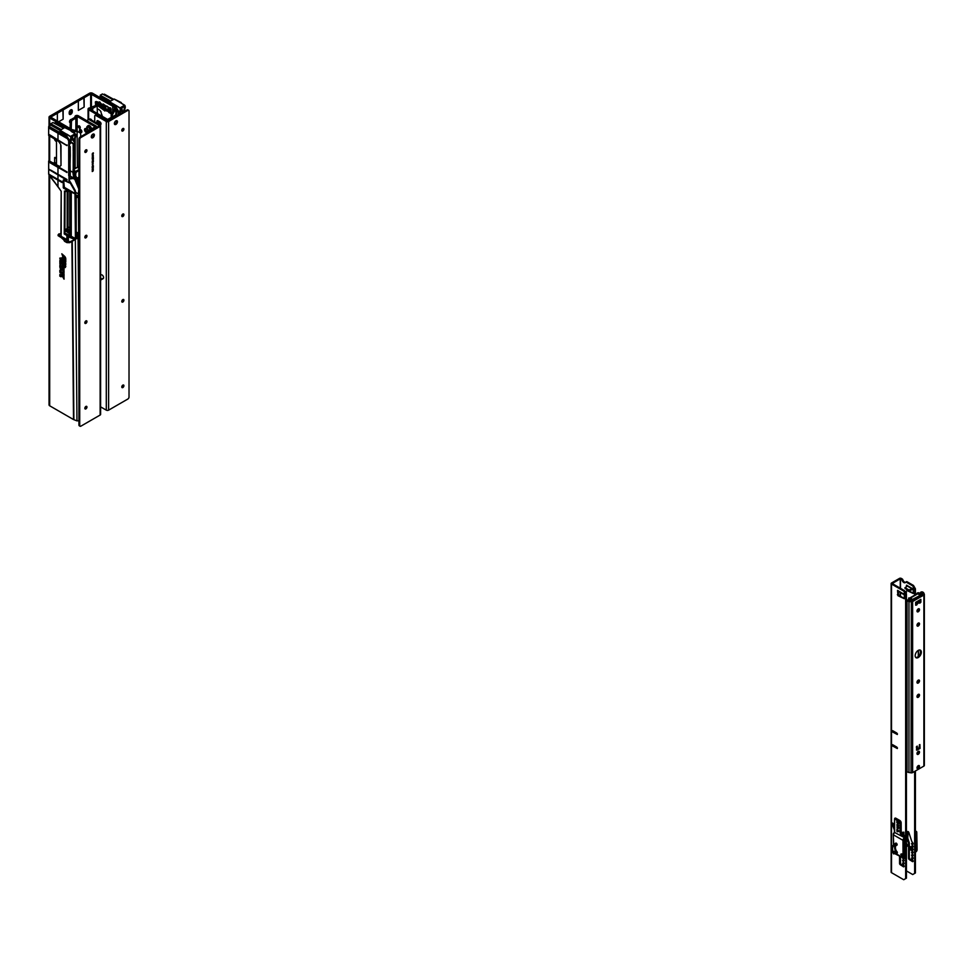 <?xml version="1.0" encoding="UTF-8"?>
<svg xmlns="http://www.w3.org/2000/svg" width="973" height="973" viewBox="0 0 973 973"><rect width="100%" height="100%" fill="white"/><g stroke="black" fill="none" stroke-linecap="round" stroke-linejoin="round"><path stroke-width="1.46" d="M69.497 121.856A1.776 1.022 120 0 0 69.594 121.795A1.776 1.022 120 0 0 70.263 121.187M71.345 119.399A1.776 1.022 120 0 0 70.749 119.57A1.776 1.022 120 0 0 69.594 121.138A1.776 1.022 120 0 0 69.861 122.562A1.776 1.022 120 0 0 70.068 122.634M69.253 113.829A2.177 1.265 120 0 0 69.594 113.671A2.177 1.265 120 0 0 71.138 110.995L71.138 110.107A2.177 1.265 120 0 0 71.102 109.73M69.205 113.452A2.177 1.265 120 0 0 69.655 114.449A2.177 1.265 120 0 0 70.749 114.34A2.177 1.265 120 0 0 72.294 111.664L72.294 110.776A2.177 1.265 120 0 0 71.844 109.779A2.177 1.265 120 0 0 70.165 110.363A2.177 1.265 120 0 0 69.205 112.564L69.205 113.452M111.056 112.284A1.095 0.632 60 0 1 110.691 111.481L110.472 107.833M107.991 111.08L109.122 112.734L108.039 111.336L108.039 107.298L110.29 107.942L108.94 108.769L107.991 107.602M108.94 108.769L108.94 112.248L110.29 113.294A1.095 0.632 60 0 0 111.056 112.844L111.056 109.28A1.095 0.632 60 0 0 110.29 107.942L108.94 108.721L110.29 107.942M111.177 117.563L111.153 114.364L112.309 115.021L112.321 116.906M111.153 114.364L114.388 108.599L115.544 109.256L112.309 115.021M115.544 109.256L116.103 107.517L113.805 105.522L92.581 93.274A2.177 1.265 0 0 0 89.504 93.274L49.684 116.249A2.177 1.265 0 0 0 49.051 117.149A2.177 1.265 0 0 0 49.684 118.037L70.907 130.285L72.063 129.616L76.21 130.637L80.674 133.277L80.71 136.731M114.388 108.599L115.811 109.085L116.103 107.517L114.729 108.027L112.722 106.239L114.084 105.729M110.058 108.125L110.046 111.542L110.071 108.161M108.94 112.345L108.258 111.664M102.031 116.188A1.204 0.693 -120 0 0 101.678 114.546A4.366 2.518 -120 0 0 101.289 113.318A2.724 1.569 60 0 1 100.997 111.761A5.181 2.992 -120 0 0 97.385 109.012M105.68 105.814L105.765 109.608L106.689 111.08L108.039 111.336M105.96 109.681L106.823 109.183M99.38 106.799L101.034 107.808M104.877 105.352L103.211 103.989L102.956 104.634L101.265 103.856L99.514 101.861L99.258 102.493L97.312 101.983M108.039 107.298L106.689 105.996L105.753 106.446M110.691 111.481L109.195 110.326M112.759 111.494L112.722 106.239L90.659 93.943L50.681 117.149L72.063 129.616M112.698 111.615L112.649 106.191L113.805 105.522M70.907 130.966L70.907 130.285L74.362 131.61L77.366 131.294M77.414 167.502L77.098 131.452L75.943 130.796M79.701 420.701L76.976 420.871L73.51 419.545L49.684 405.79A2.177 1.265 180 0 1 49.051 404.89A2.177 1.265 180 0 1 49.684 404.002M74.374 133.24L75.249 130.82M73.048 136.013L71.832 136.561L71.297 138.458L70.64 136.366L75.176 133.751L71.236 131.44L72.148 129.664M65.483 258.733A2.116 1.216 -120 0 0 64.376 256.422L62.114 254.415L63.464 257.334L63.744 256.215L64.303 256.702A1.703 0.985 60 0 1 65.191 258.575L65.483 261.482L65.726 258.648A2.189 1.265 -120 0 0 65.69 258.222M63.744 258.696L62.236 257.93L62.114 259.426L63.744 260.886L62.394 259.341L62.588 258.186L63.744 259.037L63.221 257.881A1.095 0.632 -120 0 0 62.321 257.857M65.483 263.574L63.014 261.384L62.114 262.017L62.941 261.664L65.483 263.914L63.221 261.226A1.095 0.632 -120 0 0 62.321 261.202M64.619 265.252L62.236 263.719L62.394 264.717L62.941 264.109L64.619 265.593L64.899 266.943L65.483 266.018L64.619 264.328L64.619 265.252M63.744 269.095L63.744 267.514A1.155 0.669 -120 0 0 62.114 266.566L62.114 269.144L63.744 272.124L62.394 266.736L63.464 267.344L63.744 269.095L63.987 267.429A1.228 0.718 -120 0 0 63.975 267.222M63.744 275.554L63.744 273.972A1.155 0.669 -120 0 0 62.114 273.024L62.114 275.602L63.744 278.57L62.394 273.182L63.464 273.802L63.744 275.554L63.987 273.887A1.228 0.718 -120 0 0 63.975 273.681M60.083 270.689L60.849 270.968L60.083 270.689M60.423 270.944L61.092 270.883M64.522 256.203L62.114 254.415M63.987 256.434L63.744 257.59M65.726 258.648L65.483 261.482M63.987 260.411L62.394 259.341M62.637 259.219L62.71 258.198M62.71 261.53L62.394 262.272M64.619 264.911L63.221 263.671A1.095 0.632 -120 0 0 62.321 263.647M62.71 263.987L62.394 264.717M65.155 266.067L64.899 266.943M65.726 265.897L64.899 265.507M65.155 265.386L64.899 264.583M63.294 266.043A1.228 0.718 -120 0 0 62.333 266.055M63.975 270.64A1.095 0.632 -120 0 1 63.987 270.81L63.744 272.124M63.342 269.545L62.394 269.059M62.637 268.937L62.759 266.359M63.294 272.501A1.228 0.718 -120 0 0 62.333 272.501M63.975 277.086A1.095 0.632 -120 0 1 63.987 277.269L63.744 278.57M63.342 276.004L62.394 275.505M62.637 275.383L62.759 272.817M61.177 261.53L59.815 260.679L60.812 261.518M61.044 261.384L60.691 262.017L60.35 261.238M61.177 267.198L59.815 267.271L60.594 266.943L59.815 266.334L60.812 267.174M61.214 273.06L59.876 272.258L60.399 273.145M60.168 268.572L60.971 269.728L60.362 268.524M60.241 266.006L60.934 265.58L59.815 264.924L61.044 265.629L60.229 266.03L61.044 266.76L59.815 266.043L60.618 265.641M61.044 265.714L60.229 266.03M60.058 262.795L59.815 261.591L61.044 262.868L60.29 262.698M60.277 259.073L60.946 259.39M60.119 259.609L61.068 259.986L60.156 259.244M60.715 259.694L60.217 258.915M60.131 259.876L60.046 258.952M60.144 258.137L61.044 259.353L60.496 257.954M62.065 254.026L64.036 257.845M64.036 256.811L64.23 256.981A1.301 0.754 60 0 1 64.899 258.404L64.899 261.311L65.775 262.078L65.775 258.903A2.518 1.46 -120 0 0 64.449 256.142L61.822 253.807L63.172 257.419L64.036 258.198L64.352 256.75M65.13 258.076A1.374 0.791 60 0 1 65.155 258.332L65.775 261.737M62.381 257.444A1.362 0.791 -120 0 0 62.065 258.076L62.065 259.39L64.036 261.141M62.783 258.563L64.036 259.292M62.381 260.776A1.362 0.791 -120 0 0 62.065 261.421L62.686 262.528M62.783 261.895L65.775 264.169M62.381 263.221A1.362 0.791 -120 0 0 62.065 263.865L62.686 264.972M62.783 264.352L65.191 267.198M65.191 266.456L65.191 264.498L63.099 263.561A1.435 0.827 -120 0 0 61.822 263.951L62.686 265.325L62.868 264.388L64.327 265.69L65.191 267.551L65.775 266.626M64.571 263.938L64.327 264.644M62.418 265.617A1.496 0.864 -120 0 0 62.065 266.322L62.065 269.107L63.172 270.093M63.172 270.567L64.036 272.72L64.036 271.066A1.435 0.827 -120 0 0 63.281 269.497L62.734 266.772L64.036 269.91L64.036 267.684A1.569 0.9 -120 0 0 63.452 266.213A1.569 0.9 -120 0 0 62.308 265.629A1.569 0.9 -120 0 0 61.822 266.407L61.822 269.241L64.036 272.379M63.221 267.49L63.269 268.39M62.418 272.063A1.496 0.864 -120 0 0 62.065 272.768L62.065 275.566L63.172 276.539M63.172 277.013L64.036 279.178L64.036 277.512A1.435 0.827 -120 0 0 63.281 275.955L62.734 273.218L64.036 276.356L64.036 274.131A1.569 0.9 -120 0 0 63.452 272.659A1.569 0.9 -120 0 0 62.308 272.075A1.569 0.9 -120 0 0 61.822 272.854L61.822 275.687L64.036 278.825M63.221 273.936L63.269 274.836M61.214 270.956L60.606 270.19M60.922 272.051L59.779 271.394L61.092 271.941M61.214 272.014L60.326 271.078M60.667 271.759L60.192 271.151M60.022 275.395L59.815 274.568L61.092 275.566M61.214 275.651L60.387 275.25M60.922 276.746L59.779 276.089L61.092 276.648M61.214 276.709L60.326 275.773M60.034 263.379L60.812 264.34M60.812 264.084L59.815 263.501M61.044 262.868L59.815 262.965M60.362 260.715L60.156 260.107L60.362 260.715M60.302 258.927L59.779 258.161L61.044 258.684L60.411 258.064M55.315 139.419L54.658 139.796A2.724 1.569 -120 0 0 54.597 138.993M56.495 141.754A5.181 2.992 60 0 1 54.658 139.796M61.822 258.161L61.822 259.523L64.036 261.482L62.686 259.256L62.868 258.611L64.036 259.645L63.099 257.772A1.435 0.827 -120 0 0 61.822 258.161L62.065 258.076M61.822 261.494L65.775 264.522L65.775 263.476L63.099 261.105A1.435 0.827 -120 0 0 61.822 261.494L62.065 261.421M60.594 267.089L59.815 267.271M60.022 270.275L60.898 270.64L60.423 271.199L59.779 270.36L60.411 270.239M61.068 274.836L60.265 274.641M60.873 275.687L59.815 275.517M83.848 97.543L84.14 107.054L84.14 97.701M84.14 107.054L78.351 110.399L78.351 101.046M62.868 109.657L63.148 119.168L63.148 109.815M63.148 119.168L58.562 121.82M57.371 121.126L57.371 113.16M116.468 109.049L118.159 112.552L118.159 115.106M113.646 99.331L104.391 94.186L113.622 99.343L104.342 94.186L103.612 94.612M99.258 97.13L100.231 96.57L109.438 101.861L109.438 103.004M123.413 112.065L124.739 106.507L121.284 108.015L120.749 109.9L120.093 107.821L124.629 105.193L114.145 99.039L110.642 101.107L100.243 95.257L100.243 96.595L100.243 95.257L102.372 93.967L100.231 95.245L110.679 101.046L109.438 101.849L115.264 105.352M113.026 99.733L102.433 93.967L100.255 95.196L100.231 96.582M123.693 111.907L125.322 107.249L124.617 107.541L124.216 106.385L123.255 106.933M121.795 107.833L122.61 112.527M115.519 106.994L116.128 105.522L109.523 101.715M122.598 111.822L120.895 110.934M120.847 102.968L124.69 105.193L125.322 107.249L125.067 105.729L120.372 108.441L119.424 114.376M122.768 129.859L122.768 128.594M123.182 107.066L122.489 107.517M124.167 111.627L125.31 107.285L124.629 105.193M122.355 107.602L121.297 108.064M103.734 105.23L103.345 104.938A2.724 1.545 -0.9 0 0 103.625 105.145L104.147 105.498M103.734 104.512L104.865 105.133M105.68 106.762L105.68 110.472L104.561 110.8L105.023 106.41L105.692 106.531M107.991 110.034L105.765 108.562M105.68 109.742L105.692 106.75M114.778 106.337L115.507 105.948L115.386 106.872M119.606 114.267L121.09 108.526L120.056 113.999M119.095 114.571L119.095 112.09L118.317 112.54L116.456 108.794M115.945 107.371L116.128 105.704L120.372 108.441M116.128 107.273L119.095 112.09M118.317 115.009L118.159 112.552M96.339 101.557L97.519 102.177M96.266 103.32L97.519 103.831L95.962 103.162L95.39 104.002L104.22 109.158L104.22 107.687L95.39 102.201L103.831 106.994L103.831 106.057L104.829 106.069L104.829 110.958M102.639 106.787L104.123 107.991M104.561 110.8L103.843 109.39M104.123 108.575L95.39 104.002L95.986 103.174L95.39 104.002M103.746 106.41L95.451 101.788L97.908 101.91M75.018 177.159L75.553 179.032L74.702 177.159M69.752 175.785L75.164 178.935L75.286 177.013M67.842 229.069L67.842 191.085M54.646 162.369L53.272 163.172L54.646 162.369L54.646 157.577L54.646 162.369L56.495 163.367M67.964 229.142L68.049 191.17M69.752 191.888L69.752 228.144L68.049 226.77M70.311 170.944L73.036 172.33M70.798 141.961L73.741 144.673L74.556 144.199L74.483 141.061M73.766 141.559L72.343 136.378M73.717 135.624L74.872 134.809L75.395 136.098L74.763 134.931L73.802 135.49M69.752 228.144L69.886 230.285L70.603 230.114L70.615 192.24M75.201 176.879L76.49 177.986L74.666 177.037L78.947 187.594M70.688 230.273L69.922 230.443M73.23 151.946L73.218 169.533M54.962 122.768L64.169 127.889L54.889 122.744L54.16 123.157M67.028 171.905L57.979 166.638L59.341 166.869L61.007 165.434L60.703 144.515L58.587 141.328L48.65 135.442L48.65 127.378L49.428 127.499L52.25 129.154L49.416 127.512L49.416 128.302L66.784 138.336L49.355 128.241L49.428 127.499M69.424 146.546L70.226 146.704L69.424 147.166L69.63 140.647L68.864 141.085L65.957 136.232L66.663 134.079L65.532 134.067L65.313 135.502L48.808 126.247L48.65 127.378M48.808 126.247L50.778 125.116L59.985 130.406L59.985 131.781L65.373 134.919M64.753 127.585L71.236 130.808L64.692 127.597L61.19 129.664L50.791 123.766L50.791 125.152L50.827 123.741L52.943 122.525L63.573 128.29M65.884 133.86L65.933 136.39L58.039 131.829L65.313 135.661L65.994 133.836L60.071 130.26L61.226 129.591L50.803 123.741L52.98 122.513L50.803 123.741L50.778 125.128M73.145 140.38L71.443 139.48M73.741 144.673L73.741 147.337L74.276 146.145L74.459 147.969L74.349 146.351M73.863 146.388L74.009 148.261L74.374 146.874M71.394 131.525L75.237 133.739L75.87 135.794L75.614 134.286M73.352 167.672L73.316 153.26L74.422 153.162L73.778 169.217M73.352 153.15L73.741 147.337M70.822 141.851L74.556 144.199M73.972 153.442L73.316 153.26M73.316 167.514L73.936 167.405L74.009 169.083M78.947 190.027L78.655 233.265L78.351 193.858L75.59 192.289L78.363 193.858M78.947 189.37L74.848 179.409L72.476 178.035L69.326 178.4M69.326 178.132L72.598 177.852L72.428 178.618L69.326 178.983L71.832 178.448M65.118 233.179L75.262 238.385L64.279 233.934L65.118 233.179L71.26 236.159L71.26 192.508M75.87 197.324L78.035 196.072L75.833 194.782M78.035 196.072L75.87 197.592M75.87 198.091L78.156 196.266M78.035 196.85L75.87 198.103L76.162 233.082M78.351 233.179L76.21 231.927M68.268 231.051L71.26 232.462L68.268 231.075L68.268 229.3L66.59 228.813L64.899 231.683L65.969 230.856L65.969 229.166L66.31 231.051M71.26 231.258L68.268 229.373M68.268 229.3L66.857 230.114L66.857 231.866L65.969 229.166M71.26 234.882L66.857 231.866L68.268 231.075M67.429 231.306L71.26 233.994M67.514 231.27L71.26 233.07M75.894 236.208L77.183 235.6L76.271 235.089M66.857 230.114L66.322 229.762L66.322 231.513M78.655 233.265L75.809 234.919L75.809 194.928L75.809 234.919L78.448 233.216M73.717 141.535L75.602 134.335L70.92 136.986L69.667 143.797M75.858 135.819L74.459 141.097M56.495 158.721L54.646 157.675L56.495 158.185M48.686 161.019L58.027 166.371L48.686 161.019L48.686 174.24L48.686 161.019L59.803 166.541L49.124 160.861M69.655 241.997L68.365 240.805L68.365 236.816M77.329 236.573L75.894 237.4L77.414 236.524L77.183 235.527L78.704 236.123L78.363 237.923L75.797 238.981L78.229 237.874L78.46 236.257M75.894 235.49L77.414 235.697M75.845 237.68L75.845 235.296L75.76 238.969L78.229 237.874M78.472 237.862L78.947 237.193M75.553 179.032L79.008 189.346M58.708 234.992L66.079 239.103L66.042 239.881L58.66 235.259L66.03 239.212L61.153 237.594L66.93 242.605L69.691 242.666L73.486 240.465L69.715 242.678L66.906 242.593L66.906 236.147L74.86 239.54L75.407 238.446L75.407 193.773L74.836 190.83L68.998 180.637L68.998 175.724L69.874 174.933L68.815 175.566L69.594 174.885L69.594 149.635L69.594 174.885M72.902 136.159L71.844 136.621M75.833 135.843L74.434 141.194L75.87 135.794M74.41 168.852L74.41 148.03M72.598 177.852L75.359 178.996M78.618 236.171L78.618 233.69L75.845 235.296L78.436 233.8M78.947 187.655L76.003 179.251M74.021 153.442L73.972 167.709M69.545 181.562L70.214 181.963L69.265 180.309L69.265 176.004L69.606 182.924L63.209 180.163L70.238 182.948L74.702 190.903L75.298 193.651M69.801 182.352L75.505 191.316L69.545 181.537M65.033 233.07L64.254 233.994L67.465 235.843L67.186 236.585L67.928 236.147M50.803 136.269L66.784 145.512L49.355 135.417L49.416 134.688L50.803 135.49L49.416 134.675L50.803 136.269M49.355 135.417L67.028 145.549L50.803 135.49M49.355 128.241L66.809 138.348L66.809 137.558L66.979 138.385M66.979 172.513L49.355 162.369L49.416 161.627L50.803 162.43L49.416 161.627L49.27 162.296M49.112 169.363L66.809 180.175L66.809 179.385L50.803 170.141M66.76 180.114L49.088 169.606L67.028 179.604M49.355 169.448L66.979 180.212M49.355 174.532L62.09 181.756L62.077 182.535L49.088 174.69L57.979 179.409L57.979 175.091M57.966 179.482L62.09 181.756L62.09 182.535L50.754 175.979L57.249 179.75M62.065 182.523L58.952 180.735M61.129 236.378L61.202 191.28L57.979 186.609L57.966 180.127M66.03 239.212L66.079 239.881M67.49 235.782L74.885 238.738M64.254 233.994L64.498 191.085M64.437 191.061L65.665 191.511M66.249 190.282L65.921 191.304L65.921 190.076L75.335 193.846M67.502 190.416L63.671 188.178L64.729 187.57L75.14 193.566L65.957 190.1M66.018 136.281L68.864 141.085L69.314 182.304M67.028 144.953L66.979 145.561M60.922 233.812L61.202 191.243L48.686 174.24M49.355 175.152L49.416 174.41L50.754 175.335M57.979 174.349L57.979 167.38L53.247 164.607M57.979 166.638L50.803 162.43M60.071 130.26L65.811 133.909M64.899 233.167L65.033 191.28M71.747 138.069L71.637 137.071L71.747 138.069M75.383 239.236L69.655 241.924L75.006 239.467M70.226 149.368L70.311 155.485L70.226 149.368L70.117 148.553L69.594 149.635M70.226 146.704L70.226 148.966M69.63 143.724L71.734 138.239L70.348 143.554L69.63 143.724M65.811 136.293L66.663 134.25L70.92 136.986M66.663 135.819L69.63 140.647M67.137 241.499L69.728 242.082L67.186 241.486L67.137 236.597L67.137 241.499L68.365 240.805M70.202 148.747L69.874 150.657L69.703 148.784M65.884 137.023L52.25 129.154M62.053 181.854L62.053 182.486M48.735 126.368L58.137 131.537M61.153 233.484L58.088 234.773L61.202 233.192L61.177 191.255M61.129 236.998L58.976 235.782M48.711 126.551L58.039 131.829L57.979 132.523M48.723 135.49L58.599 141.353L60.703 144.515L61.007 165.386L59.353 166.797L58.027 166.371M58.429 234.566L58.903 233.873L58.429 234.566M75.76 238.884L75.772 237.813L75.067 239.699M74.848 238.799L75.76 238.969L75.31 239.686M70.263 175.116L70.263 170.068L69.265 180.309M66.273 190.282L65.909 191.365M58.1 235.685L58.088 234.773L58.1 235.685L61.238 237.631M68.742 241.462L67.928 242.009M63.659 180.187L64.303 186.925L63.281 187.521L63.281 180.163L63.987 179.883M64.729 187.57L64.303 186.925M74.994 193.968L75.407 238.446M70.348 143.53L69.74 143.822M70.263 150.426L69.849 169.691M69.861 170.299L70.311 155.485L69.642 150.669M70.214 181.963L69.521 181.489M74.702 190.903L75.505 191.316L75.87 195.281L75.87 234.748M69.959 155.899L70.129 169.922M59.706 168.378L49.355 162.369M90.088 119.265A1.496 0.864 60 0 1 90.44 119.399A1.496 0.864 60 0 1 90.781 119.679M91.693 120.19A1.496 0.864 -120 0 0 90.83 119.18A1.496 0.864 -120 0 0 90.075 119.107A1.496 0.864 -120 0 0 89.966 119.193L90.075 119.107M88.628 109.779L106.446 120.08A1.91 1.107 180 0 0 109.146 120.08L117.319 115.361L116.164 114.692L107.602 119.411L89.784 109.11L91.681 108.696A1.91 1.107 0 0 0 92.739 108.392L96.035 106.483L94.88 105.814L89.698 107.918A1.91 1.107 180 0 0 88.069 109A1.91 1.107 180 0 0 88.628 109.779L88.628 119.132M96.035 106.483A1.642 0.949 120 0 1 96.85 106.41A1.642 0.949 120 0 1 97.154 106.835L97.385 113.5M96.327 106.361L95.999 106.166A1.642 0.949 120 0 0 95.695 105.741A1.642 0.949 120 0 0 94.88 105.814M98.249 122.44L99.793 123.34A2.323 1.338 60 0 1 100.438 123.863M80.297 127.597A1.362 0.791 60 0 1 78.363 126.49A1.362 0.791 60 0 1 80.297 127.597M80.2 128.022A1.362 0.791 60 0 1 78.922 125.797M81.878 131.635A1.691 0.973 60 0 1 81.525 132.401A1.691 0.973 60 0 1 80.224 131.951A1.691 0.973 60 0 1 79.482 130.248A1.691 0.973 60 0 1 79.835 129.482A1.691 0.973 60 0 1 81.136 129.932A1.691 0.973 60 0 1 81.878 131.635A1.691 0.973 -120 0 1 80.637 129.579A1.691 0.973 -120 0 1 80.637 129.543M89.175 130.273A1.824 1.058 60 0 1 88.592 130.09A1.824 1.058 60 0 1 87.388 128.485A1.824 1.058 60 0 1 87.667 127.025A1.824 1.058 60 0 1 88.592 127.11A1.824 1.058 60 0 1 89.735 129.944M90.416 129.555A2.591 1.496 -120 0 0 88.592 126.49A2.591 1.496 -120 0 0 87.29 126.356A2.591 1.496 -120 0 0 86.877 128.375A2.591 1.496 -120 0 0 88.494 130.662M94.953 126.928L86.779 131.647L86.779 133.216M86.779 131.647L87.947 132.316L96.108 127.597A1.91 1.107 0 0 0 96.668 126.818A1.91 1.107 0 0 0 96.108 126.04L78.29 115.751A1.91 1.107 0 0 0 76.344 115.483A1.91 1.107 0 0 0 75.055 116.371L74.714 117.465L71.418 119.363A1.642 0.949 -60 0 0 70.299 120.993L70.068 128.472M94.953 126.709L77.135 116.419L76.405 117.514A1.91 1.107 180 0 1 75.87 118.134L72.574 120.032L71.418 119.363M71.224 129.141L71.455 121.661A1.642 0.949 -60 0 1 72.574 120.032M71.224 122.805L70.068 122.136M78.679 132.085A1.362 0.791 60 0 1 80.005 132.875M86.779 132.887L86.171 132.535A2.323 1.338 60 0 1 84.663 130.491A2.323 1.338 60 0 1 85.016 128.631A2.323 1.338 60 0 1 86.171 128.752L87.327 129.409M86.925 131.574A2.323 1.338 60 0 1 85.746 128.57M123.109 385.004A1.496 0.864 -60 0 1 122.075 387.12A1.496 0.864 -60 0 1 121.82 387.23M122.853 387.558A1.496 0.864 -60 0 1 122.099 387.631A1.496 0.864 -60 0 1 121.868 386.427A1.496 0.864 -60 0 1 122.853 385.113A1.496 0.864 -60 0 1 123.595 385.04A1.496 0.864 -60 0 1 123.826 386.232A1.496 0.864 -60 0 1 122.853 387.558M123.109 299.477A1.496 0.864 -60 0 1 122.075 301.594A1.496 0.864 -60 0 1 121.82 301.703M122.853 302.031A1.496 0.864 -60 0 1 122.099 302.117A1.496 0.864 -60 0 1 121.868 300.912A1.496 0.864 -60 0 1 122.853 299.587A1.496 0.864 -60 0 1 123.595 299.514A1.496 0.864 -60 0 1 123.826 300.718A1.496 0.864 -60 0 1 122.853 302.031M123.109 213.951A1.496 0.864 -60 0 1 122.075 216.067A1.496 0.864 -60 0 1 121.82 216.176M122.853 216.517A1.496 0.864 -60 0 1 122.099 216.59A1.496 0.864 -60 0 1 121.868 215.386A1.496 0.864 -60 0 1 122.853 214.06A1.496 0.864 -60 0 1 123.595 213.987A1.496 0.864 -60 0 1 123.826 215.191A1.496 0.864 -60 0 1 122.853 216.517M123.109 128.424A1.496 0.864 -60 0 1 122.075 130.54A1.496 0.864 -60 0 1 121.82 130.662M122.853 130.99A1.496 0.864 -60 0 1 122.099 131.063A1.496 0.864 -60 0 1 121.868 129.859A1.496 0.864 -60 0 1 122.853 128.545A1.496 0.864 -60 0 1 123.595 128.472A1.496 0.864 -60 0 1 123.826 129.664A1.496 0.864 -60 0 1 122.853 130.99M116.541 120.652A2.177 1.265 -60 0 1 115.13 123.972A2.177 1.265 -60 0 1 114.498 124.179M115.909 124.422A2.177 1.265 -60 0 1 114.814 124.532A2.177 1.265 -60 0 1 114.486 122.78A2.177 1.265 -60 0 1 115.909 120.859A2.177 1.265 -60 0 1 116.991 120.749A2.177 1.265 -60 0 1 117.332 122.501A2.177 1.265 -60 0 1 115.909 124.422M127.864 110.387L108.611 121.503A1.642 0.949 180 0 1 106.3 121.503L106.3 410.144A1.642 0.949 -0 0 0 108.611 410.144L127.864 399.027A1.642 0.949 120 0 0 129.02 397.02L129.02 111.056A1.642 0.949 120 0 0 128.679 110.314A1.642 0.949 120 0 0 127.864 110.387L127.098 109.949L107.845 121.053L96.655 115.045L95.889 115.495A1.642 0.949 -120 0 0 95.062 115.41A1.642 0.949 -120 0 0 94.734 116.164L94.734 121.953M127.098 109.949A1.642 0.949 -60 0 1 127.913 109.864A1.642 0.949 -60 0 1 128.205 110.253M106.3 410.144L100.608 406.86M106.3 121.503L95.889 115.495M101.01 124.143A1.581 0.912 60 0 1 100.706 124.021L98.784 122.902A1.581 0.912 60 0 1 97.701 120.64M95.549 115.349A1.642 0.949 60 0 1 95.841 114.96A1.642 0.949 60 0 1 96.655 115.045M99.939 121.88A1.581 0.912 60 0 1 100.973 123.279A1.581 0.912 60 0 1 100.73 124.544A1.581 0.912 60 0 1 99.939 124.471L98.005 123.352A1.581 0.912 60 0 1 96.972 121.953A1.581 0.912 60 0 1 97.215 120.688A1.581 0.912 60 0 1 98.005 120.774L99.939 121.88M100.608 275.286A2.177 1.265 60 0 1 100.961 274.848A2.177 1.265 60 0 1 102.056 274.958A2.177 1.265 60 0 1 103.479 276.879A2.177 1.265 60 0 1 103.15 278.631A2.177 1.265 60 0 1 102.056 278.521M84.87 408.563A1.496 0.864 120 0 0 85.125 408.453A1.496 0.864 120 0 0 86.147 406.337M85.892 408.891A1.496 0.864 120 0 0 86.877 407.578A1.496 0.864 120 0 0 86.646 406.373A1.496 0.864 120 0 0 85.892 406.446A1.496 0.864 120 0 0 84.919 407.772A1.496 0.864 120 0 0 85.15 408.964A1.496 0.864 120 0 0 85.892 408.891M84.87 323.036A1.496 0.864 120 0 0 85.125 322.927A1.496 0.864 120 0 0 86.147 320.81M85.892 323.377A1.496 0.864 120 0 0 86.877 322.051A1.496 0.864 120 0 0 86.646 320.847A1.496 0.864 120 0 0 85.892 320.92A1.496 0.864 120 0 0 84.919 322.245A1.496 0.864 120 0 0 85.15 323.45A1.496 0.864 120 0 0 85.892 323.377M84.87 237.521A1.496 0.864 120 0 0 85.125 237.4A1.496 0.864 120 0 0 86.147 235.284M85.892 237.85A1.496 0.864 120 0 0 86.877 236.524A1.496 0.864 120 0 0 86.646 235.32A1.496 0.864 120 0 0 85.892 235.405A1.496 0.864 120 0 0 84.919 236.719A1.496 0.864 120 0 0 85.15 237.923A1.496 0.864 120 0 0 85.892 237.85M84.87 151.995A1.496 0.864 120 0 0 85.125 151.885A1.496 0.864 120 0 0 86.147 149.769M85.892 152.323A1.496 0.864 120 0 0 86.877 151.01A1.496 0.864 120 0 0 86.646 149.806A1.496 0.864 120 0 0 85.892 149.878A1.496 0.864 120 0 0 84.919 151.204A1.496 0.864 120 0 0 85.15 152.396A1.496 0.864 120 0 0 85.892 152.323M91.426 137.497A2.177 1.265 120 0 0 92.07 137.29A2.177 1.265 120 0 0 93.469 133.97M92.836 137.74A2.177 1.265 120 0 0 94.259 135.819A2.177 1.265 120 0 0 93.931 134.067A2.177 1.265 120 0 0 92.836 134.177A2.177 1.265 120 0 0 91.413 136.098A2.177 1.265 120 0 0 91.742 137.85A2.177 1.265 120 0 0 92.836 137.74M92.265 157.59L93.359 157.261L92.265 158.599L92.265 157.59M92.265 162.26L93.359 161.445L93.067 162.588L92.265 163.16L92.265 162.26M93.286 161.494L92.715 162.552M93.153 163.756L92.24 164.68L93.238 163.805M93.201 163.999L92.24 164.68M92.24 167.076L93.359 166.456L92.167 167.04M92.994 166.286L92.751 167.149M92.24 169.521L93.359 168.901L92.167 169.484M92.994 168.73L92.751 169.594M93.153 170.603L92.24 171.528L93.238 170.652M93.201 170.847L92.24 171.528M80.881 137.521A1.642 0.949 120 0 0 79.725 139.516L78.947 139.078A1.642 0.949 -60 0 1 80.102 137.071L80.881 137.521L100.134 126.405L100.134 415.045A1.642 0.949 -0 0 0 100.608 414.376A1.642 0.949 -0 0 0 100.134 413.707L100.134 126.405A1.642 0.949 180 0 0 100.608 125.736A1.642 0.949 180 0 0 100.134 125.067L89.711 119.059L88.944 119.497A1.642 0.949 -120 0 0 88.117 119.424A1.642 0.949 -120 0 0 87.789 120.166L87.789 121.236M79.725 139.516L79.725 425.493A1.642 0.949 120 0 0 80.066 426.235A1.642 0.949 120 0 0 80.881 426.162L100.134 415.045M92.739 153.892L93.359 153.527L92.727 154.075L93.359 152.907L92.739 153.272M93.286 153.576L92.24 153.868M93.153 169.63L92.617 170.737L93.238 169.667M93.201 169.861L92.24 170.555M92.24 168.061L93.359 167.441L92.167 168.013M92.994 167.259L92.751 168.122M93.359 165.665L92.265 166.213M92.265 160.983L93.359 160.18L92.544 161.445L93.359 161.153L92.265 161.786L93.08 160.521L92.265 160.983M92.265 159.231L93.359 158.003L93.359 159L92.265 159.231M92.265 156.568L93.359 155.765L93.043 156.884L92.265 156.568M93.286 155.802L92.715 156.629M92.24 155.108L93.067 154.148L93.055 155.072L93.08 154.318L92.167 155.072M92.569 154.403L92.569 155.206M93.067 154.148L92.97 155.035M78.947 139.078L78.947 425.043L79.725 425.493M80.102 137.071L99.514 125.736L88.944 119.497M79.774 425.846A1.642 0.949 -60 0 1 79.287 425.797A1.642 0.949 -60 0 1 78.947 425.043M93.286 152.858L92.654 153.223M93.238 161.7L93.055 162.418M93.286 160.314L92.544 161.445M93.286 161.104L92.265 161.7M92.265 160.898L93.08 160.521M93.286 158.052L93.359 159M92.265 159.146L93.238 158.672M93.286 157.419L92.265 158.477M93.238 156.008L93.043 156.714M92.909 154.379L92.836 155.011M88.604 119.363A1.642 0.949 60 0 1 88.896 118.974A1.642 0.949 60 0 1 89.711 119.059M87.789 130.041L87.789 131.075M78.144 167.915L78.947 165.653M75.298 174.799L74.666 174.447L75.347 174.763M74.666 173.23L75.359 173.632L74.726 172.841M75.444 174.264L74.653 173.875L75.383 174.301M74.824 175.225L75.383 175.614L74.885 174.958M73.084 169.801L73.048 173.608L74.374 175.335L73.522 176.417L76.733 178.387L78.947 177.098M76.49 177.986L75.347 177.159M78.947 168.39L77.244 167.405L73.425 169.606L76.198 172.014L73.23 169.655L74.337 171.868L73.267 169.57L77.244 167.405M76.539 177.925L74.763 177.22M75.249 176.818L74.313 176.356M76.089 177.877L75.395 176.989M75.359 174.848L74.666 174.52M73.936 176.806L74.325 175.262L75.59 175.991L75.59 172.598L74.374 171.893L74.337 175.262L75.821 175.991L77.001 178.229M78.947 170.421L75.821 172.598L74.41 171.771L74.325 175.286L73.048 173.632L73.498 176.283M915.642 604.951L915.921 604.561A2.724 1.569 -60 0 1 917.478 602.749A2.724 1.569 -60 0 1 918.84 602.615A2.724 1.569 -60 0 1 919.035 602.761L919.388 602.968M918.257 603.199A2.724 1.569 -60 0 1 919.619 603.053A2.724 1.569 -60 0 1 919.813 603.211L920.859 602.214L920.859 599.332A1.253 0.73 60 0 1 919.971 599.842L915.642 602.336L915.642 605.218L916.688 605.011A2.724 1.569 -60 0 1 918.257 603.199M915.167 655.753A4.366 2.518 120 0 0 916.067 657.748A4.366 2.518 120 0 0 919.436 656.58A4.366 2.518 120 0 0 921.334 652.19A4.366 2.518 120 0 0 920.434 650.195A4.366 2.518 120 0 0 917.065 651.363A4.366 2.518 120 0 0 915.167 655.753M915.715 657.468A4.366 2.518 120 0 0 918.913 655.863A4.366 2.518 120 0 0 920.567 651.74A4.366 2.518 120 0 0 920.008 650.025M919.509 766.383A1.776 1.022 -60 0 1 918.731 768.171A1.776 1.022 -60 0 1 917.369 768.646A1.776 1.022 -60 0 1 916.992 767.831A1.776 1.022 -60 0 1 917.77 766.055A1.776 1.022 -60 0 1 919.132 765.581A1.776 1.022 -60 0 1 919.509 766.383M918.658 765.508A1.776 1.022 -60 0 1 918.731 765.946A1.776 1.022 -60 0 1 917.065 768.269M918.257 754.306A1.776 1.022 120 0 0 919.412 752.749A1.776 1.022 120 0 0 919.132 751.326A1.776 1.022 120 0 0 918.257 751.411A1.776 1.022 120 0 0 917.089 752.968A1.776 1.022 120 0 0 917.369 754.391A1.776 1.022 120 0 0 918.257 754.306M917.065 754.014A1.776 1.022 120 0 0 917.478 753.856A1.776 1.022 120 0 0 918.658 751.253M916.992 682.316A1.776 1.022 120 0 0 917.369 683.119A1.776 1.022 120 0 0 918.731 682.645A1.776 1.022 120 0 0 919.509 680.869A1.776 1.022 120 0 0 919.132 680.054A1.776 1.022 120 0 0 917.77 680.528A1.776 1.022 120 0 0 916.992 682.316M917.065 682.754A1.776 1.022 120 0 0 918.731 680.419A1.776 1.022 120 0 0 918.658 679.981M919.509 695.123A1.776 1.022 -60 0 1 918.731 696.899A1.776 1.022 -60 0 1 917.369 697.373A1.776 1.022 -60 0 1 916.992 696.571A1.776 1.022 -60 0 1 917.77 694.783A1.776 1.022 -60 0 1 919.132 694.308A1.776 1.022 -60 0 1 919.509 695.123M918.658 694.236A1.776 1.022 -60 0 1 918.731 694.673A1.776 1.022 -60 0 1 917.065 697.009M916.992 625.298A1.776 1.022 120 0 0 917.369 626.113A1.776 1.022 120 0 0 918.731 625.639A1.776 1.022 120 0 0 919.509 623.851A1.776 1.022 120 0 0 919.132 623.036A1.776 1.022 120 0 0 917.77 623.511A1.776 1.022 120 0 0 916.992 625.298M917.065 625.736A1.776 1.022 120 0 0 918.731 623.401A1.776 1.022 120 0 0 918.658 622.963M919.509 609.597A1.776 1.022 -60 0 1 918.731 611.385A1.776 1.022 -60 0 1 917.369 611.859A1.776 1.022 -60 0 1 916.992 611.044A1.776 1.022 -60 0 1 917.77 609.256A1.776 1.022 -60 0 1 919.132 608.782A1.776 1.022 -60 0 1 919.509 609.597M918.658 608.721A1.776 1.022 -60 0 1 918.731 609.147A1.776 1.022 -60 0 1 917.065 611.482M921.528 595.512L921.528 592.435A1.642 0.949 180 0 1 922.258 592.679A1.642 0.949 180 0 1 922.684 593.104L923.742 592.946L924.289 594.138A1.642 0.949 180 0 1 924.35 594.381A1.642 0.949 180 0 1 923.876 595.05L912.625 601.533A1.642 0.949 180 0 1 911.044 601.788L908.977 601.46A2.724 1.569 180 0 1 907.055 600.353L907.055 771.394A2.724 1.569 0 0 0 908.977 772.513L908.977 601.46M921.808 591.827L920.555 592.289L921.808 591.827A2.724 1.569 180 0 1 923.036 592.241A2.724 1.569 180 0 1 923.742 592.946M906.787 599.782L908.101 600.183A1.642 0.949 180 0 0 909.269 600.852L911.859 601.095L923.097 594.6L922.684 593.104L922.684 594.844M919.315 744.904L920.02 748.407L916.931 750.183L919.874 748.492M919.242 602.846L920.081 600.195M920.02 748.213L919.886 744.564L918.962 747.909L917.405 748.736M917.344 748.614L917.284 746.133L916.42 746.79L916.785 750.134M908.977 772.513L911.044 772.83A1.642 0.949 0 0 0 912.625 772.586L923.876 766.092A1.642 0.949 0 0 0 924.35 765.423A1.642 0.949 0 0 0 924.289 765.179L924.289 594.625M920.555 592.289L920.555 594.235M920.081 600.268L915.642 602.822M920.081 601.241L915.642 603.807M918.293 753.041L918.293 751.387M918.293 696.036L918.293 694.369M918.293 681.781L918.293 680.115M918.293 656.495L918.293 650.39M918.293 624.763L918.293 623.109M918.293 610.509L918.293 608.855M918.293 593.98L916.992 593.822M916.992 594.248A1.253 0.73 60 0 1 917.88 593.737L910.363 598.079A1.253 0.73 -120 0 0 910.241 598.03A1.253 0.73 -120 0 0 910.241 598.018L910.241 598.395M909.719 598.322L909.439 598.93A1.095 0.632 180 0 1 908.952 597.872L910.387 598.419A2.724 1.569 0 0 1 912.321 599.538L912.467 600.742M918.476 594.077L918.293 593.372L919.339 593.214A1.095 0.632 180 0 0 917.515 592.922L916.992 593.226M920.945 595.841L920.397 594.868A2.724 1.569 0 0 1 918.476 593.761M919.339 593.214L919.521 593.591A1.642 0.949 0 0 0 920.677 594.26L921.224 595.683M921.224 594.345L920.945 594.953M911.409 601.18L911.409 600.013L912.467 599.855M911.263 601.168L911.409 600.013M912.321 599.538L911.263 599.696A1.642 0.949 0 0 0 910.108 599.027L909.439 598.93L909.439 600.876M912.467 600.195L912.565 599.356L920.081 595.452L917.88 593.737M910.363 598.079L912.565 599.356M913.331 599.356L912.565 600.244M918.731 766.031L917.259 766.797M919.157 746.705L919.29 747.86L919.996 747.556L917.393 748.93L919.047 747.836M916.42 747.738L916.882 749.356L917.454 749.028L916.42 749.891M917.393 748.869L916.688 746.413L917.454 748.942M913.173 855.425A1.095 0.632 60 0 1 912.735 855.012L912.236 854.878M911.859 855.316L911.969 856.374A1.095 0.632 60 0 1 912.406 856.799L912.844 857.408A1.095 0.632 60 0 1 911.969 858.356L911.969 859.268A1.095 0.632 60 0 1 912.406 859.694L912.844 860.302A1.095 0.632 60 0 1 911.969 861.251L909.317 859.573A1.095 0.632 60 0 1 908.551 858.235L908.551 843.567A1.095 0.632 -120 0 0 908.478 843.141L907.067 838.835A1.095 0.632 60 0 1 906.994 838.349L907.395 831.988A1.095 0.632 60 0 1 908.867 832.523L911.701 841.195A1.095 0.632 -120 0 0 911.956 841.706L912.844 842.934A1.095 0.632 60 0 1 911.969 843.883L911.969 844.795A1.095 0.632 60 0 1 912.406 845.209L912.844 845.829A1.095 0.632 60 0 1 911.969 846.778L911.969 847.69A1.095 0.632 60 0 1 912.406 848.115L912.844 848.724A1.095 0.632 60 0 1 911.969 849.672L911.969 850.584A1.095 0.632 60 0 1 912.406 851.01L912.844 851.618A1.095 0.632 60 0 1 911.969 852.567L911.969 853.479A1.095 0.632 60 0 1 912.406 853.905L912.844 854.513A1.095 0.632 60 0 1 911.969 855.462L912.625 854.866M913.173 858.332A1.095 0.632 60 0 1 912.735 857.906L912.236 857.772M913.173 843.846A1.095 0.632 60 0 1 912.735 843.433L912.236 843.287M913.173 846.741A1.095 0.632 60 0 1 912.735 846.328L912.236 846.194M913.173 849.636A1.095 0.632 60 0 1 912.735 849.222L912.236 849.088M913.173 852.53A1.095 0.632 60 0 1 912.735 852.117L912.236 851.983M894.369 827.5L892.873 823.669A1.095 0.632 60 0 1 892.776 823.158A1.095 0.632 60 0 1 893.445 823.985L894.357 826.357M902.616 858.125L902.98 858.673A1.095 0.632 60 0 1 903.418 859.086L903.856 859.706A1.095 0.632 60 0 1 902.98 860.643L902.98 861.567A1.095 0.632 60 0 1 903.418 861.981L903.856 862.601A1.095 0.632 60 0 1 902.98 863.55L902.98 864.462A1.095 0.632 60 0 1 903.418 864.875L903.856 865.496A1.095 0.632 60 0 1 902.98 866.444L900.329 864.766A1.095 0.632 60 0 1 899.563 863.428L899.563 856.386M904.185 863.513A1.095 0.632 60 0 1 903.747 863.1L903.248 862.954M904.185 860.619A1.095 0.632 60 0 1 903.747 860.205L903.248 860.059M892.655 746.036L892.655 744.698L896.899 747.142L897.313 748.529L892.655 746.036L893.421 745.586L892.886 744.832M892.655 732L892.655 730.662L896.899 733.119L897.313 734.493L892.655 732L893.421 731.562L892.886 730.796M905.535 582.377A2.724 1.569 -120 0 1 902.871 579.835A1.095 0.632 60 0 0 902.178 578.923L900.256 578.838L892.217 583.52L904.501 590.647L906.422 593.98L906.422 878.169L903.722 879.726L891.499 872.672A1.253 0.73 180 0 1 891.499 871.65M902.178 578.923L901.253 578.4A1.253 0.73 -0 0 0 899.478 578.4L891.499 583.009A1.253 0.73 -0 0 0 891.499 584.031L903.722 591.085L906.228 591.645L905.559 592.484M903.917 832.207L902.494 832.341L903.722 833.91L903.722 832.45L902.616 832.402L903.722 832.45M903.905 832.292L903.722 833.91M902.251 832.329L903.917 834.408L903.917 832.183L902.494 832.341M897.447 733.873L893.421 731.562M897.447 747.909L893.421 745.586M906.422 593.98L905.656 594.43L905.656 878.619M905.656 594.43L903.722 591.085M898.833 591.669L898.432 591.012L898.833 591.669A1.253 0.73 -60 0 0 899.405 591.584L904.306 594.758L904.306 598.711L897.945 595.695L897.532 590.38L903.236 593.785L904.002 593.348L903.455 594.345A1.253 0.73 120 0 0 904.039 594.248L904.136 594.199M904.306 598.48L898.711 595.257L898.128 590.575M904.185 866.408A1.095 0.632 60 0 1 903.747 865.994L901.107 864.316A1.095 0.632 60 0 1 900.329 862.978L900.329 856.824M894.382 829.969L892.107 824.107A1.095 0.632 60 0 1 892.776 823.158M913.173 861.227A1.095 0.632 60 0 1 912.735 860.801L910.096 859.123A1.095 0.632 60 0 1 909.317 857.797L909.317 843.117A1.095 0.632 -120 0 0 909.244 842.703L907.833 838.385A1.095 0.632 60 0 1 907.76 837.911L908.162 831.599M906.35 589.358L906.933 590.514L913.294 593.518L913.294 589.577L912.309 588.531L906.52 585.187L906.35 586.683M907.116 585.381L907.116 586.233M909.305 591L913.294 593.299M912.99 588.154L912.09 588.677L912.99 588.154M901.399 579.373A1.095 0.632 60 0 1 902.105 580.285A2.724 1.569 -120 0 0 905.206 582.693A2.724 1.569 -120 0 0 905.583 582.292A1.095 0.632 60 0 1 906.277 582.182L912.71 585.904L913.489 585.454L907.055 581.745L906.277 582.182M905.948 582.085L906.362 581.842A1.095 0.632 60 0 1 907.055 581.745M913.489 585.454L915.411 588.799L914.644 589.237L912.71 585.904M906.422 870.908L912.71 874.545L915.411 872.976L915.411 770.981M915.411 594.746L915.411 588.799M914.644 873.426L914.644 771.419M914.644 595.184L914.644 589.237M907.14 846.206A2.323 1.338 60 0 1 906.422 845.987M906.422 843.299L906.495 843.409A2.323 1.338 60 0 1 906.812 846.546A2.323 1.338 60 0 1 906.422 846.656M906.422 829.799A3.272 1.885 60 0 1 906.422 829.823L906.422 831.331A3.272 1.885 60 0 1 906.422 831.343M903.455 594.345L898.772 591.633M906.228 592.983L906.228 592.095L905.948 593.153M907.42 585.831L905.194 587.789L909.05 590.015L912.09 588.677M905.194 588.239L909.05 590.915L912.017 589.638A1.253 0.73 120 0 0 912.589 589.066M903.053 857.736L895.634 853.503L903.053 857.724L902.968 840.307L893.323 834.798A1.91 1.107 119.7 0 1 894.625 832.474L904.27 837.534A1.095 0.632 -120 0 0 903.491 836.208L901.947 835.32A2.724 1.569 60 0 1 900.013 831.988L899.964 822.83A1.095 0.632 -120 0 0 899.186 821.492L895.33 819.29A1.095 0.632 -120 0 0 894.564 819.753L894.637 832.742M902.895 855.96L901.764 853.868L900.767 854.233L901.764 853.868M898.225 825.286L898.529 828.266L897.763 828.947L898.565 828.254L898.274 825.274L897.775 823.827L896.96 824.532L897.738 823.851L898.553 825.384L897.775 823.827M898.626 821.492L896.899 820.47L898.687 822.367M899.125 822.173L899.003 823.34M898.955 823.061L899.356 822.526A1.095 0.632 60 0 1 899.356 823.426L899.393 823.401A1.095 0.632 -120 0 0 899.393 822.501M898.59 823.596L898.626 822.416M897.738 830.516L897.021 829.166M898.201 830.334L898.468 830.662A1.095 0.632 -120 0 1 898.48 831.562L898.48 831.562M898.407 831.611L898.432 831.611A1.095 0.632 60 0 0 898.432 830.687L898.468 830.662M896.911 831.283L896.924 829.178L896.911 831.38L897.532 831.733L896.972 829.191L898.079 831.501M897.702 831.757L896.936 831.429L897.702 831.757M905.559 857.833L905.462 837.51A1.91 1.107 -120 0 0 904.112 835.175L902.567 834.299A1.91 1.107 60 0 1 901.205 831.964L901.156 822.805A1.91 1.107 -120 0 0 899.806 820.47L895.951 818.269A1.91 1.107 -120 0 0 895.002 818.184A1.91 1.107 -120 0 0 894.978 818.196A1.91 1.107 60 0 1 895.902 818.293L895.951 818.269M897.264 824.69L897.07 827.609L897.763 828.947L898.565 828.254M901.764 854.209L902.92 854.866M901.57 854.075L900.816 854.355L901.582 855.498L902.895 856.009L902.883 854.89L902.932 855.985M897.24 827.622L896.96 824.569L897.738 823.851M898.225 825.25L898.237 828.108M904.124 840.295L902.968 840.307A1.91 1.107 -60.3 0 1 904.27 837.984L905.437 838.908A1.095 0.632 119.7 0 0 904.124 840.295L904.209 857.724A1.095 0.632 119.7 0 0 904.987 858.174L905.401 858.21M894.564 819.753L894.394 832.353L893.323 835.029M907.25 845.026L906.593 846.242M906.629 846.303L907.322 845.014M909.317 849.222L912.382 850.961M915.411 831.343A1.91 1.107 60 0 1 915.459 831.745L915.459 833.119A1.095 0.632 -60.3 0 1 916.773 832.997L916.858 850.414A1.095 0.632 -60.3 0 1 916.092 851.752L915.423 831.769A1.91 1.107 -120 0 0 915.411 831.684M916.785 832.997L917.101 850.086L916.092 851.752M108.94 112.284L110.472 111.396M115.872 114.863L115.811 109.085M116.164 114.692L116.115 108.879M106.689 111.08L107.565 110.569M106.495 110.74L107.334 110.253M106.495 110.29L107.334 109.803M106.422 110.144L107.431 109.56M99.939 102.104L99.319 102.42M103.649 104.245L103.016 104.561M107.115 106.252L106.495 106.568M91.426 107.76L91.426 93.943M77.512 178.12L77.572 184.116M78.059 238.057L78.947 337.157M75.335 239.674L76.976 420.871M72.257 241.207L73.875 419.704M71.905 241.413L73.51 419.545M49.684 118.037L49.684 125.748M49.684 136.086L49.684 161.153M49.684 176.137L49.684 405.79M90.659 107.833L90.659 93.943M72.294 111.664L71.138 110.995M72.294 110.776L71.138 110.107M124.568 110.131L124.568 111.409L124.568 110.131M122.695 129.968L122.695 128.643L122.695 129.968M112.99 99.708L102.396 93.967L113.014 99.708M120.02 107.954L116.128 105.522M121.309 102.712L120.616 102.299M124.143 111.64L125.286 107.285M104.123 108.842L104.123 107.735L95.318 102.53L96.181 101.472M105.68 110.253L105.753 109.621M107.991 110.131L107.358 109.742L107.334 110.448L107.991 110.8M121.284 108.015L122.306 107.541M103.831 109.402L95.609 104.391M95.378 104.002L104.975 110.971M105.607 105.68L104.476 105.303L103.746 106.677M67.161 190.757L67.161 229.117L67.149 190.757M65.957 230.577L65.033 230.662M69.764 178.74L69.825 177.852M75.116 138.689L75.116 168.451L75.116 138.689M63.537 128.266L52.943 122.525L63.561 128.254M70.567 136.5L66.663 134.079M71.856 131.258L71.297 130.808L71.43 131.501M73.778 148.261L73.899 153.454M78.424 193.42L78.777 189.334M77.366 235.636L78.387 236.208L78.387 233.861M71.345 131.464L75.176 133.751M54.646 157.577L56.495 158.635M56.495 158.21L55.011 157.371M65.033 230.601L65.957 230.504M65.957 230.333L65.033 230.431L65.957 230.321M64.692 241.377L66.93 242.605M76.636 236.05L75.894 236.475M74.945 191.62L75.809 195.074M73.206 145.184L73.206 145.914M73.206 151.18L73.194 145.926M73.462 240.513L69.715 242.678L66.918 242.618L64.656 241.377M71.99 131.842L71.832 131.124M75.809 194.928L75.468 191.389M48.674 135.478L57.979 140.428M57.979 139.698L57.979 133.265M63.209 180.163L63.634 188.251L74.848 193.773M69.594 182.888L63.634 179.847M68.706 141.097L68.706 175.627M56.507 164.996L56.495 140.112M75.76 237.813L75.894 235.308L78.521 233.788M49.088 160.825L58.648 166.809M49.355 161.749L66.76 172.416M49.355 134.797L66.76 145.464M49.355 127.621L66.76 138.288M49.416 175.201L50.803 176.004L49.124 174.435M67.368 236.403L74.86 239.54L67.465 236.415M58.927 235.113L60.229 235.855M49.161 175.432L58.003 186.609L48.674 174.216L48.674 161.056M61.007 145.512L61.007 165.434L59.341 166.869M69.813 182.158L68.876 180.637M69.874 174.933L69.874 170.311M58.088 235.661L63.063 238.762L64.449 241.146M63.634 188.251L63.209 187.521M71.832 136.561L72.853 136.086M70.263 170.08L69.995 175.59M75.249 190.574L70.36 182.012M58.927 235.734L66.237 239.93M49.112 127.536L49.416 128.302M49.112 134.712L49.416 135.478M101.034 123.559A2.651 1.532 60 0 1 99.441 121.601M92.739 108.392L92.739 110.825M91.681 110.204L91.438 107.76M89.93 109.207L89.698 107.918M106.446 120.08L106.446 120.701M87.74 126.235A2.591 1.496 60 0 1 88.057 125.918A2.591 1.496 60 0 1 89.358 126.04A2.591 1.496 60 0 1 91.182 129.105M75.87 118.134L75.87 130.82M71.455 121.661L70.299 120.993M76.405 130.747L76.405 117.514L74.787 117.368M76.672 130.893L76.672 116.505L75.055 116.371M91.559 128.898A2.858 1.654 -120 0 0 89.759 125.845A2.858 1.654 -120 0 0 87.643 126.149M77.135 116.419L77.135 131.16M89.784 128.716A2.651 1.532 60 0 1 89.078 127.512M86.779 132.182L86.171 132.535M88.871 127.305A1.824 1.058 -120 0 0 89.844 129.008M108.611 121.503L108.611 410.144M99.939 124.471L100.706 124.021M98.005 123.352L98.784 122.902M78.947 167.344L78.144 166.882M78.229 166.651L78.947 167.064M76.782 178.278L75.59 176.04L76.003 171.893M76.052 171.236L78.947 169.533M73.498 176.368L73.048 169.91M76.636 178.363L73.984 176.843M78.947 177.293L76.697 178.4M912.625 772.586L912.625 601.533M923.876 766.092L923.876 595.05M915.642 602.336L920.859 599.332M923.243 594.467L924.289 594.138M908.101 600.183L907.055 600.353L907.055 771.394M911.044 772.83L911.336 601.18M920.081 601.764L920.859 602.214M915.921 604.561L916.688 605.011M908.952 600.791L908.952 598.76M920.397 652.992L920.397 650.694M920.397 596.157L920.677 594.26M918.476 752.725L918.476 751.302M918.476 695.707L918.476 694.296M918.476 681.453L918.476 680.042M918.476 656.325L918.476 650.292M918.476 624.447L918.476 623.024M918.476 610.193L918.476 608.77M910.108 600.986L910.108 599.027M917.588 749.064L916.712 746.4M912.625 857.76L911.859 858.21M908.113 831.574L907.395 831.988M912.625 843.287L911.859 843.725M912.625 846.182L911.859 846.619M912.625 849.076L911.859 849.514M912.625 851.971L911.859 852.409M900.256 596.145L900.256 592.496M900.256 588.191L900.256 578.838M891.499 584.031L891.499 872.672M897.945 595.695L898.711 595.257M897.361 594.698L898.128 594.248M902.98 860.643L903.747 860.205M902.871 860.497L903.637 860.059M902.98 863.55L903.747 863.1M902.871 863.392L903.637 862.954M902.98 866.444L903.747 865.994M902.859 866.274L903.625 865.824M902.713 866.14L903.479 865.69M900.329 864.766L901.107 864.316M899.563 863.428L900.329 862.978M892.107 824.107L892.873 823.669M900.487 863.61L900.487 856.909M900.487 596.279L900.487 592.63M900.487 588.324L900.487 578.838M912.735 855.012L911.969 855.462M912.735 852.117L911.969 852.567M912.735 849.222L911.969 849.672M912.735 846.328L911.969 846.778M912.735 843.433L911.969 843.883M907.76 837.911L906.994 838.349M907.833 838.385L907.067 838.835M909.244 842.703L908.478 843.141M909.317 843.117L908.551 843.567M909.317 857.797L908.551 858.235M910.096 859.123L909.317 859.573M912.467 860.497L911.701 860.947M912.613 860.631L911.847 861.081M912.735 860.801L911.969 861.251M912.735 857.906L911.969 858.356M907.639 590.1L906.933 590.514M902.871 579.835L902.105 580.285M912.017 588.75L907.395 586.074M909.05 590.915L909.05 590.015M909.816 590.915L909.816 590.015M905.194 588.689L905.194 587.789M893.761 853.88L893.883 853.698A3.223 1.861 60 0 1 892.825 852.166A6.227 3.6 60 0 1 892.8 846.218A3.223 1.861 60 0 1 893.846 845.878L893.713 845.549A6.325 3.649 -120 0 0 893.761 853.88L893.798 853.929M891.925 848.638A6.726 3.88 60 0 1 893.238 845.282A6.726 3.88 60 0 1 893.822 845.026L893.846 845.878M894.467 845.963L896.802 845.257A2.201 1.265 -120 0 0 896.097 845.488A5.193 3.004 -120 0 0 896.121 850.451A2.201 1.265 -120 0 0 896.838 851.497A1.216 0.705 60 0 1 896.364 853.114M893.98 846.084A2.822 1.63 -120 0 0 893.555 846.194L896.449 844.953L895.841 843.773A6.811 3.928 -120 0 0 895.245 844.029A6.811 3.928 -120 0 0 894.759 844.442M894.272 844.637A7.346 4.245 60 0 1 895.987 843.068A1.216 0.705 60 0 1 896.802 845.257M893.323 835.673L893.725 844.978M895.33 819.29L895.902 818.293L899.806 820.47A1.91 1.107 60 0 1 901.12 822.83L901.205 831.964A1.91 1.107 -120 0 0 902.53 834.323L902.567 834.299M899.964 822.83L901.156 822.805M894.564 819.084A1.91 1.107 60 0 1 894.965 818.196L894.564 819.084M893.506 845.111L893.323 834.141A1.095 0.632 -60.3 0 1 894.09 832.791M901.947 835.32L902.53 834.323L904.063 835.199A1.91 1.107 60 0 1 905.425 837.534L905.437 838.908M903.491 836.208L904.112 835.175M895.063 853.808L904.416 858.514A1.91 1.107 -60.3 0 1 903.455 858.6A1.91 1.107 -60.3 0 1 903.053 857.724L904.209 857.724M898.638 823.547L898.59 821.516L896.851 820.616L896.863 822.672L898.444 823.572L898.553 821.358M898.444 823.572L896.948 822.708L898.602 823.572M902.737 855.924L901.728 855.352M902.725 854.975L901.57 854.318M896.924 820.446L896.863 822.574M904.27 837.534L905.425 837.534M900.013 831.988L901.168 831.988M899.186 821.492L899.77 820.494M893.555 846.194A2.822 1.63 -120 0 0 893.311 846.388A5.814 3.357 -120 0 0 893.348 851.947L895.428 850.755A5.741 3.32 60 0 1 895.087 845.683M892.8 846.218L893.81 846.121M893.713 845.549L895.987 843.068M894.455 853.564L896.486 853.053L896.328 852.056A2.737 1.581 60 0 1 895.428 850.755L896.121 850.451M892.825 852.166L893.348 851.947A2.822 1.63 -120 0 0 894.26 853.272L896.838 851.497M913.124 846.413A1.082 0.62 60 0 1 912.662 845.561M912.394 845.209A1.241 0.718 -120 0 0 913.136 846.717M912.431 846.024A1.472 0.851 60 0 1 912.248 845.014A1.642 0.949 -120 0 0 912.236 845.136M916.858 850.414L916.773 832.329A1.91 1.107 119.7 0 0 916.371 831.453A1.91 1.107 119.7 0 0 915.69 831.416L915.459 831.076A1.095 0.632 -120 0 0 915.411 830.772M911.762 849.234L909.317 847.848M911.47 849.599L909.317 848.371M909.317 846.157L911.798 847.568M912.832 849.344L912.832 848.687M909.317 848.638L911.567 849.928M915.654 831.039L916.773 832.997M49.051 117.149L49.051 126.113M49.051 135.697L49.051 160.813M49.051 175.31L49.051 404.89M116.517 114.899L116.456 108.185M122.671 129.993L122.671 128.655M114.206 99.039L121.284 102.566M125.091 105.741L120.798 102.907M124.593 111.384L124.593 110.01M124.386 106.385L122.428 107.602M120.093 113.987L121.236 109.584M107.334 106.373L107.942 106.762M75.14 168.426L75.14 138.567M54.938 122.732L64.194 127.877M53.247 163.16L54.634 162.357L54.634 157.614M78.412 237.899L78.947 237.217M78.947 187.534L76.016 179.239M77.39 236.573L75.894 237.436M73.741 135.721L72.975 136.159M74.933 134.943L73.753 135.697M73.51 153.296L74.155 153.369M72.038 178.533L69.326 179.044M78.12 196.85L75.87 198.151M76.21 233.155L76.21 197.957M75.31 176.977L75.724 178.606M77.268 235.612L78.412 236.257M49.112 161.664L49.307 162.357M66.334 190.319L65.823 191.511M64.899 231.659L65.957 230.844M66.31 231.538L66.31 229.786M65.933 190.1L67.478 190.927M75.249 239.723L69.801 241.973M74.86 239.54L75.468 239.236M70.372 143.554L71.783 138.142M65.483 134.14L65.288 135.539M96.85 106.41L95.695 105.741M88.069 119.46L88.069 109M87.29 126.356L88.057 125.918M96.668 126.818L96.668 127.512M128.679 110.314L127.913 109.864M95.841 114.96L95.062 115.41M103.15 278.631L100.608 280.09M79.287 425.797L80.066 426.235M88.117 119.424L88.896 118.974M100.608 414.376L100.608 125.736M76.976 167.368L73.036 169.874M918.84 602.615L919.619 603.053M924.35 594.381L924.35 765.423M920.592 599.903L915.642 602.761M908.636 598.322L908.636 600.669M917.259 593.676L909.998 597.872M920.239 595.233L920.239 596.121M919.984 748.468L916.42 749.928M902.543 863.246L903.321 862.796M902.543 860.351L903.321 859.901M891.134 583.52L891.134 872.161M912.309 851.813L911.531 852.263M912.309 848.918L911.531 849.368M912.309 846.024L911.531 846.474M912.309 843.129L911.531 843.579M912.309 857.602L911.531 858.052M912.309 854.708L911.531 855.158M906.508 581.684L905.741 582.134M906.398 592.764L906.398 591.864M905.036 588.458L905.036 587.57M896.097 852.664L893.713 853.953C891.353 850.147 891.195 847.252 893.238 845.282L895.245 844.029M897.702 828.923L896.997 827.5M901.643 855.62L900.755 854.306M902.81 855.997L901.655 855.34M915.69 831.404L915.411 830.346M912.783 848.626L912.783 849.283M912.577 844.309L912.723 846.559"/></g></svg>
